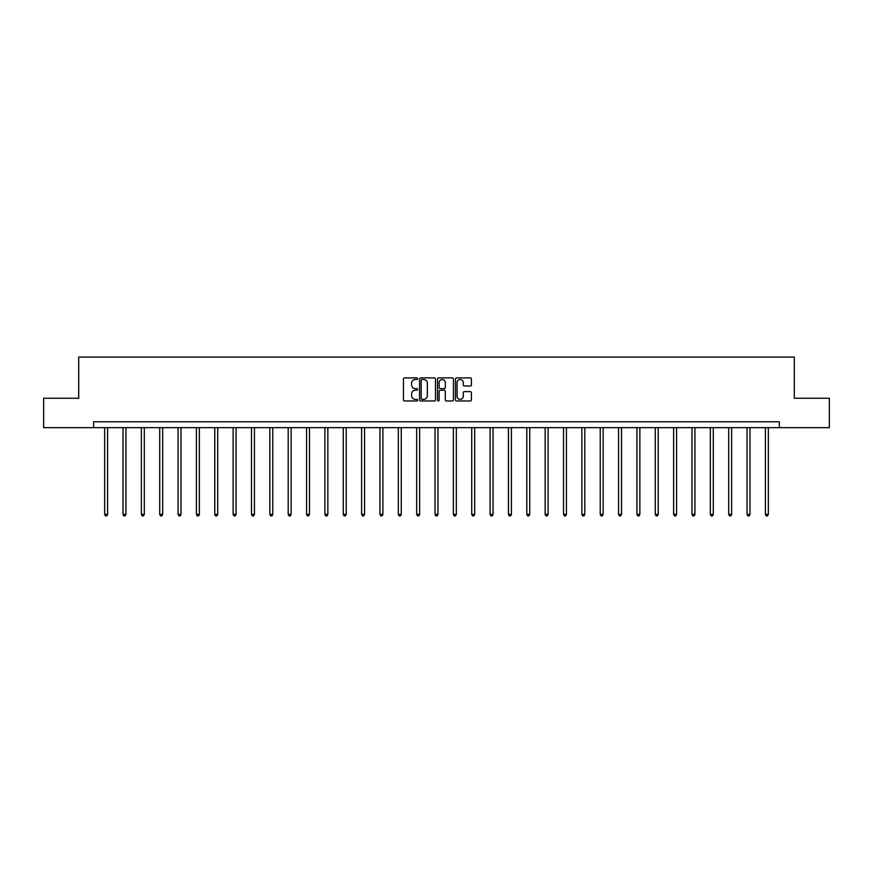 <?xml version="1.0" encoding="UTF-8"?>
<svg xmlns="http://www.w3.org/2000/svg" width="873" height="873" viewBox="0 0 873 873"><rect width="100%" height="100%" fill="white"/><g stroke="black" fill="none" stroke-linecap="round" stroke-linejoin="round"><path stroke-width="1.31" d="M417.676 378.686A0.808 0.808 0 0 0 416.868 377.878L404.592 377.878A1.157 1.157 0 0 0 403.446 379.035L403.446 399.823A1.157 1.157 0 0 0 404.592 400.98L416.868 400.98A0.808 0.808 0 0 0 417.676 400.161A0.808 0.808 0 0 0 416.868 399.354L415.275 399.354A3.699 3.699 0 0 1 411.587 395.665L411.587 393.93A3.699 3.699 0 0 1 415.275 390.231L416.868 390.231A0.808 0.808 0 0 0 417.676 389.423A0.808 0.808 0 0 0 416.868 388.616L415.275 388.616A3.699 3.699 0 0 1 411.587 384.928L411.587 383.192A3.699 3.699 0 0 1 415.275 379.493L416.868 379.493A0.808 0.808 0 0 0 417.676 378.686M470.252 386.019A1.157 1.157 0 0 0 471.409 384.862L471.409 379.035A1.157 1.157 0 0 0 470.252 377.878L456.623 377.878A1.157 1.157 0 0 0 455.466 379.035L455.466 399.823A1.157 1.157 0 0 0 456.623 400.98L470.252 400.98A1.157 1.157 0 0 0 471.409 399.823L471.409 392.774A1.157 1.157 0 0 0 470.252 391.617L464.414 391.617A1.157 1.157 0 0 0 463.268 392.774L463.268 396.266A3.088 3.088 0 0 1 460.18 399.354A3.088 3.088 0 0 1 457.081 396.266L457.081 382.581A3.088 3.088 0 0 1 460.18 379.493A3.088 3.088 0 0 1 463.268 382.581L463.268 384.862A1.157 1.157 0 0 0 464.414 386.019L470.252 386.019M93.651 427.661L43.65 427.661L43.65 398.252L78.712 398.252L78.712 357.068L794.288 357.068L794.288 398.252L829.35 398.252L829.35 427.661L779.349 427.661L779.349 421.779L93.651 421.779L93.651 427.661L779.349 427.661M435.485 379.035A1.157 1.157 0 0 0 434.339 377.878L420.71 377.878A1.157 1.157 0 0 0 419.553 379.035L419.553 399.823A1.157 1.157 0 0 0 420.71 400.98L434.339 400.98A1.157 1.157 0 0 0 435.485 399.823L435.485 379.035M438.661 377.878L452.29 377.878A1.157 1.157 0 0 1 453.447 379.035L453.447 399.823A1.157 1.157 0 0 1 452.29 400.98L446.463 400.98A1.157 1.157 0 0 1 445.306 399.823L445.306 391.388A1.157 1.157 0 0 0 444.15 390.231L440.287 390.231A1.157 1.157 0 0 0 439.13 391.388L439.13 400.161A0.808 0.808 0 0 1 438.322 400.98A0.808 0.808 0 0 1 437.515 400.161L437.515 379.035A1.157 1.157 0 0 1 438.661 377.878M421.975 379.493A0.808 0.808 0 0 0 421.168 380.301L421.168 398.546A0.808 0.808 0 0 0 421.975 399.354L423.656 399.354A3.699 3.699 0 0 0 427.344 395.665L427.344 383.192A3.699 3.699 0 0 0 423.656 379.493L421.975 379.493M445.306 382.647A3.088 3.088 0 0 0 442.218 379.548A3.088 3.088 0 0 0 439.13 382.647L439.13 387.459A1.157 1.157 0 0 0 440.287 388.616L444.15 388.616A1.157 1.157 0 0 0 445.306 387.459L445.306 382.647M104.651 427.661L104.651 514.404L107.597 514.404L107.597 427.661M107.597 514.404L106.713 515.932L105.535 515.932L104.651 514.404M123.006 427.661L123.006 514.404L125.952 514.404L125.952 427.661M125.952 514.404L125.068 515.932L123.89 515.932L123.006 514.404M141.361 427.661L141.361 514.404L144.307 514.404L144.307 427.661M144.307 514.404L143.423 515.932L142.244 515.932L141.361 514.404M159.715 427.661L159.715 514.404L162.662 514.404L162.662 427.661M162.662 514.404L161.778 515.932L160.599 515.932L159.715 514.404M178.07 427.661L178.07 514.404L181.017 514.404L181.017 427.661M181.017 514.404L180.133 515.932L178.954 515.932L178.07 514.404M196.425 427.661L196.425 514.404L199.371 514.404L199.371 427.661M199.371 514.404L198.487 515.932L197.309 515.932L196.425 514.404M214.78 427.661L214.78 514.404L217.715 514.404L217.715 427.661M217.715 514.404L216.842 515.932L215.664 515.932L214.78 514.404M233.135 427.661L233.135 514.404L236.07 514.404L236.07 427.661M236.07 514.404L235.197 515.932L234.019 515.932L233.135 514.404M251.489 427.661L251.489 514.404L254.425 514.404L254.425 427.661M254.425 514.404L253.552 515.932L252.373 515.932L251.489 514.404M269.844 427.661L269.844 514.404L272.78 514.404L272.78 427.661M272.78 514.404L271.896 515.932L270.728 515.932L269.844 514.404M288.199 427.661L288.199 514.404L291.135 514.404L291.135 427.661M291.135 514.404L290.251 515.932L289.083 515.932L288.199 514.404M306.554 427.661L306.554 514.404L309.489 514.404L309.489 427.661M309.489 514.404L308.606 515.932L307.438 515.932L306.554 514.404M324.909 427.661L324.909 514.404L327.844 514.404L327.844 427.661M327.844 514.404L326.96 515.932L325.782 515.932L324.909 514.404M343.264 427.661L343.264 514.404L346.199 514.404L346.199 427.661M346.199 514.404L345.315 515.932L344.137 515.932L343.264 514.404M361.608 427.661L361.608 514.404L364.554 514.404L364.554 427.661M364.554 514.404L363.67 515.932L362.491 515.932L361.608 514.404M379.962 427.661L379.962 514.404L382.909 514.404L382.909 427.661M382.909 514.404L382.025 515.932L380.846 515.932L379.962 514.404M398.317 427.661L398.317 514.404L401.264 514.404L401.264 427.661M401.264 514.404L400.38 515.932L399.201 515.932L398.317 514.404M416.672 427.661L416.672 514.404L419.618 514.404L419.618 427.661M419.618 514.404L418.734 515.932L417.556 515.932L416.672 514.404M435.027 427.661L435.027 514.404L437.973 514.404L437.973 427.661M437.973 514.404L437.089 515.932L435.911 515.932L435.027 514.404M453.382 427.661L453.382 514.404L456.328 514.404L456.328 427.661M456.328 514.404L455.444 515.932L454.266 515.932L453.382 514.404M471.736 427.661L471.736 514.404L474.683 514.404L474.683 427.661M474.683 514.404L473.799 515.932L472.62 515.932L471.736 514.404M490.091 427.661L490.091 514.404L493.038 514.404L493.038 427.661M493.038 514.404L492.154 515.932L490.975 515.932L490.091 514.404M508.446 427.661L508.446 514.404L511.392 514.404L511.392 427.661M511.392 514.404L510.509 515.932L509.33 515.932L508.446 514.404M526.801 427.661L526.801 514.404L529.736 514.404L529.736 427.661M529.736 514.404L528.863 515.932L527.685 515.932L526.801 514.404M545.156 427.661L545.156 514.404L548.091 514.404L548.091 427.661M548.091 514.404L547.218 515.932L546.04 515.932L545.156 514.404M563.511 427.661L563.511 514.404L566.446 514.404L566.446 427.661M566.446 514.404L565.562 515.932L564.395 515.932L563.511 514.404M581.865 427.661L581.865 514.404L584.801 514.404L584.801 427.661M584.801 514.404L583.917 515.932L582.749 515.932L581.865 514.404M600.22 427.661L600.22 514.404L603.156 514.404L603.156 427.661M603.156 514.404L602.272 515.932L601.104 515.932L600.22 514.404M618.575 427.661L618.575 514.404L621.511 514.404L621.511 427.661M621.511 514.404L620.627 515.932L619.448 515.932L618.575 514.404M636.93 427.661L636.93 514.404L639.865 514.404L639.865 427.661M639.865 514.404L638.981 515.932L637.803 515.932L636.93 514.404M655.285 427.661L655.285 514.404L658.22 514.404L658.22 427.661M658.22 514.404L657.336 515.932L656.158 515.932L655.285 514.404M673.629 427.661L673.629 514.404L676.575 514.404L676.575 427.661M676.575 514.404L675.691 515.932L674.513 515.932L673.629 514.404M691.983 427.661L691.983 514.404L694.93 514.404L694.93 427.661M694.93 514.404L694.046 515.932L692.867 515.932L691.983 514.404M710.338 427.661L710.338 514.404L713.285 514.404L713.285 427.661M713.285 514.404L712.401 515.932L711.222 515.932L710.338 514.404M728.693 427.661L728.693 514.404L731.639 514.404L731.639 427.661M731.639 514.404L730.756 515.932L729.577 515.932L728.693 514.404M747.048 427.661L747.048 514.404L749.994 514.404L749.994 427.661M749.994 514.404L749.11 515.932L747.932 515.932L747.048 514.404M765.403 427.661L765.403 514.404L768.349 514.404L768.349 427.661M768.349 514.404L767.465 515.932L766.287 515.932L765.403 514.404"/></g></svg>
